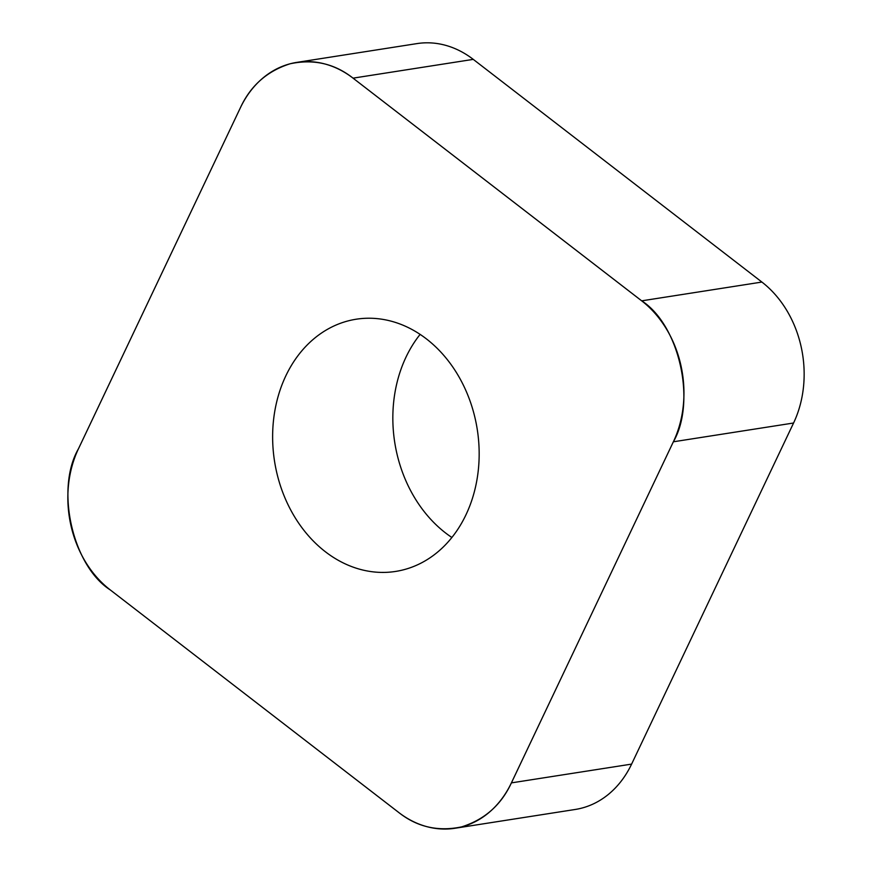 <?xml version="1.0" encoding="UTF-8"?>
<svg xmlns="http://www.w3.org/2000/svg" width="872" height="872" viewBox="0 0 872 872"><rect width="100%" height="100%" fill="white"/><g stroke="black" fill="none" stroke-linecap="round" stroke-linejoin="round"><path stroke-width="1.31" d="M420.13 334.379A127.639 102.602 -98.9 0 0 451.87 537.479M296.763 62.392L416.969 43.6A102.275 82.208 81.1 0 1 473.256 59.372L761.899 282.059A102.275 82.208 81.1 0 1 793.575 423.007L631.611 764.101A102.275 82.208 81.1 0 1 575.237 809.467L455.031 828.258A102.275 82.208 -98.9 0 0 511.395 782.882L673.369 441.788A102.275 82.208 -98.9 0 0 641.694 300.84L353.051 78.153A102.275 82.208 -98.9 0 0 296.763 62.392A102.275 82.208 -98.9 0 0 240.389 107.757L78.426 448.851A102.275 82.208 -98.9 0 0 110.101 589.799L398.744 812.486A102.275 82.208 -98.9 0 0 455.031 828.258M347.95 320.94A127.639 102.602 -98.9 0 0 275.421 466.324A127.639 102.602 -98.9 0 0 395.605 571.433A127.639 102.602 -98.9 0 0 477.267 429.482A127.639 102.602 -98.9 0 0 356.19 319.217A127.639 102.602 -98.9 0 0 347.95 320.94M78.513 448.688L240.312 107.921C250.493 85.783 267.105 71.057 290.158 63.765C313.735 58.806 334.75 63.634 353.182 78.262L641.552 300.742C679.343 324.831 696.63 401.807 673.282 441.951L511.483 782.718C501.302 804.867 484.69 819.582 461.637 826.874C438.06 831.834 417.045 827.005 398.613 812.377L110.243 589.908C72.452 565.819 55.154 488.843 78.513 448.688M511.395 782.882L631.611 764.101M793.575 423.007L673.369 441.788M473.256 59.372L353.051 78.153M641.694 300.84L761.899 282.059"/></g></svg>
